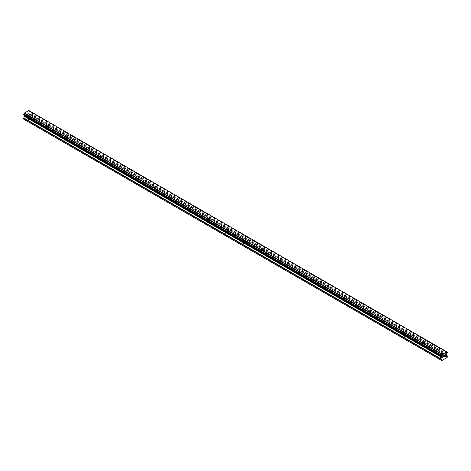 <?xml version="1.0" encoding="UTF-8"?>
<svg xmlns="http://www.w3.org/2000/svg" width="471" height="471" viewBox="0 0 471 471"><rect width="100%" height="100%" fill="white"/><g stroke="black" fill="none" stroke-linecap="round" stroke-linejoin="round"><path stroke-width="0.35" stroke-dasharray="2.35 1.77" d="M440.732 353.921A1.054 0.606 180 0 1 440.426 353.491A1.054 0.606 180 0 1 441.074 352.932A1.054 0.606 180 0 1 442.228 353.062A1.054 0.606 180 0 1 442.534 353.491A1.054 0.606 180 0 1 441.886 354.057A1.054 0.606 180 0 1 440.732 353.921M442.228 356.853A1.054 0.606 0 0 0 441.074 356.724A1.054 0.606 0 0 0 440.426 357.283A1.054 0.606 0 0 0 440.732 357.719A1.054 0.606 0 0 0 441.886 357.848A1.054 0.606 0 0 0 442.534 357.283A1.054 0.606 0 0 0 442.228 356.853M422.823 343.583A1.054 0.606 180 0 1 422.511 343.153A1.054 0.606 180 0 1 423.164 342.588A1.054 0.606 180 0 1 424.312 342.723A1.054 0.606 180 0 1 424.624 343.153A1.054 0.606 180 0 1 423.971 343.712A1.054 0.606 180 0 1 422.823 343.583M424.312 346.515A1.054 0.606 0 0 0 423.164 346.379A1.054 0.606 0 0 0 422.511 346.944A1.054 0.606 0 0 0 422.823 347.374A1.054 0.606 0 0 0 423.971 347.51A1.054 0.606 0 0 0 424.624 346.944A1.054 0.606 0 0 0 424.312 346.515M404.913 333.244A1.054 0.606 180 0 1 404.601 332.809A1.054 0.606 180 0 1 405.254 332.249A1.054 0.606 180 0 1 406.402 332.379A1.054 0.606 180 0 1 406.714 332.809A1.054 0.606 180 0 1 406.061 333.374A1.054 0.606 180 0 1 404.913 333.244M406.402 336.17A1.054 0.606 0 0 0 405.254 336.041A1.054 0.606 0 0 0 404.601 336.6A1.054 0.606 0 0 0 404.913 337.036A1.054 0.606 0 0 0 406.061 337.165A1.054 0.606 0 0 0 406.714 336.6A1.054 0.606 0 0 0 406.402 336.17M386.997 322.9A1.054 0.606 180 0 1 386.691 322.47A1.054 0.606 180 0 1 387.345 321.905A1.054 0.606 180 0 1 388.493 322.04A1.054 0.606 180 0 1 388.799 322.47A1.054 0.606 180 0 1 388.151 323.035A1.054 0.606 180 0 1 386.997 322.9M388.493 325.832A1.054 0.606 0 0 0 387.345 325.697A1.054 0.606 0 0 0 386.691 326.262A1.054 0.606 0 0 0 386.997 326.691A1.054 0.606 0 0 0 388.151 326.827A1.054 0.606 0 0 0 388.799 326.262A1.054 0.606 0 0 0 388.493 325.832M369.087 312.561A1.054 0.606 180 0 1 368.781 312.132A1.054 0.606 180 0 1 369.429 311.567A1.054 0.606 180 0 1 370.583 311.696A1.054 0.606 180 0 1 370.889 312.132A1.054 0.606 180 0 1 370.241 312.691A1.054 0.606 180 0 1 369.087 312.561M370.583 315.488A1.054 0.606 0 0 0 369.429 315.358A1.054 0.606 0 0 0 368.781 315.923A1.054 0.606 0 0 0 369.087 316.353A1.054 0.606 0 0 0 370.241 316.483A1.054 0.606 0 0 0 370.889 315.923A1.054 0.606 0 0 0 370.583 315.488M351.178 302.217A1.054 0.606 180 0 1 350.866 301.787A1.054 0.606 180 0 1 351.519 301.228A1.054 0.606 180 0 1 352.667 301.358A1.054 0.606 180 0 1 352.979 301.787A1.054 0.606 180 0 1 352.326 302.353A1.054 0.606 180 0 1 351.178 302.217M352.667 305.149A1.054 0.606 0 0 0 351.519 305.02A1.054 0.606 0 0 0 350.866 305.579A1.054 0.606 0 0 0 351.178 306.009A1.054 0.606 0 0 0 352.326 306.144A1.054 0.606 0 0 0 352.979 305.579A1.054 0.606 0 0 0 352.667 305.149M333.268 291.879A1.054 0.606 180 0 1 332.956 291.449A1.054 0.606 180 0 1 333.609 290.884A1.054 0.606 180 0 1 334.757 291.019A1.054 0.606 180 0 1 335.069 291.449A1.054 0.606 180 0 1 334.416 292.008A1.054 0.606 180 0 1 333.268 291.879M334.757 294.811A1.054 0.606 0 0 0 333.609 294.675A1.054 0.606 0 0 0 332.956 295.24A1.054 0.606 0 0 0 333.268 295.67A1.054 0.606 0 0 0 334.416 295.8A1.054 0.606 0 0 0 335.069 295.24A1.054 0.606 0 0 0 334.757 294.811M315.352 281.534A1.054 0.606 180 0 1 315.046 281.105A1.054 0.606 180 0 1 315.7 280.545A1.054 0.606 180 0 1 316.848 280.675A1.054 0.606 180 0 1 317.154 281.105A1.054 0.606 180 0 1 316.506 281.67A1.054 0.606 180 0 1 315.352 281.534M316.848 284.466A1.054 0.606 0 0 0 315.7 284.337A1.054 0.606 0 0 0 315.046 284.896A1.054 0.606 0 0 0 315.352 285.332A1.054 0.606 0 0 0 316.506 285.461A1.054 0.606 0 0 0 317.154 284.896A1.054 0.606 0 0 0 316.848 284.466M297.442 271.196A1.054 0.606 180 0 1 297.136 270.766A1.054 0.606 180 0 1 297.784 270.201A1.054 0.606 180 0 1 298.938 270.336A1.054 0.606 180 0 1 299.244 270.766A1.054 0.606 180 0 1 298.59 271.325A1.054 0.606 180 0 1 297.442 271.196M298.938 274.128A1.054 0.606 0 0 0 297.784 273.992A1.054 0.606 0 0 0 297.136 274.558A1.054 0.606 0 0 0 297.442 274.987A1.054 0.606 0 0 0 298.59 275.123A1.054 0.606 0 0 0 299.244 274.558A1.054 0.606 0 0 0 298.938 274.128M279.533 260.857A1.054 0.606 180 0 1 279.221 260.422A1.054 0.606 180 0 1 279.874 259.862A1.054 0.606 180 0 1 281.022 259.992A1.054 0.606 180 0 1 281.334 260.422A1.054 0.606 180 0 1 280.681 260.987A1.054 0.606 180 0 1 279.533 260.857M281.022 263.784A1.054 0.606 0 0 0 279.874 263.654A1.054 0.606 0 0 0 279.221 264.213A1.054 0.606 0 0 0 279.533 264.649A1.054 0.606 0 0 0 280.681 264.779A1.054 0.606 0 0 0 281.334 264.213A1.054 0.606 0 0 0 281.022 263.784M261.623 250.513A1.054 0.606 180 0 1 261.311 250.083A1.054 0.606 180 0 1 261.964 249.518A1.054 0.606 180 0 1 263.112 249.654A1.054 0.606 180 0 1 263.424 250.083A1.054 0.606 180 0 1 262.771 250.649A1.054 0.606 180 0 1 261.623 250.513M263.112 253.445A1.054 0.606 0 0 0 261.964 253.31A1.054 0.606 0 0 0 261.311 253.875A1.054 0.606 0 0 0 261.623 254.305A1.054 0.606 0 0 0 262.771 254.44A1.054 0.606 0 0 0 263.424 253.875A1.054 0.606 0 0 0 263.112 253.445M243.707 240.175A1.054 0.606 180 0 1 243.401 239.745A1.054 0.606 180 0 1 244.055 239.18A1.054 0.606 180 0 1 245.203 239.309A1.054 0.606 180 0 1 245.509 239.745A1.054 0.606 180 0 1 244.861 240.304A1.054 0.606 180 0 1 243.707 240.175M245.203 243.101A1.054 0.606 0 0 0 244.055 242.971A1.054 0.606 0 0 0 243.401 243.536A1.054 0.606 0 0 0 243.707 243.966A1.054 0.606 0 0 0 244.861 244.096A1.054 0.606 0 0 0 245.509 243.536A1.054 0.606 0 0 0 245.203 243.101M225.797 229.83A1.054 0.606 180 0 1 225.491 229.401A1.054 0.606 180 0 1 226.139 228.841A1.054 0.606 180 0 1 227.293 228.971A1.054 0.606 180 0 1 227.599 229.401A1.054 0.606 180 0 1 226.945 229.966A1.054 0.606 180 0 1 225.797 229.83M227.293 232.762A1.054 0.606 0 0 0 226.139 232.633A1.054 0.606 0 0 0 225.491 233.192A1.054 0.606 0 0 0 225.797 233.622A1.054 0.606 0 0 0 226.945 233.757A1.054 0.606 0 0 0 227.599 233.192A1.054 0.606 0 0 0 227.293 232.762M207.888 219.492A1.054 0.606 180 0 1 207.576 219.062A1.054 0.606 180 0 1 208.229 218.497A1.054 0.606 180 0 1 209.377 218.632A1.054 0.606 180 0 1 209.689 219.062A1.054 0.606 180 0 1 209.036 219.621A1.054 0.606 180 0 1 207.888 219.492M209.377 222.424A1.054 0.606 0 0 0 208.229 222.288A1.054 0.606 0 0 0 207.576 222.854A1.054 0.606 0 0 0 207.888 223.283A1.054 0.606 0 0 0 209.036 223.413A1.054 0.606 0 0 0 209.689 222.854A1.054 0.606 0 0 0 209.377 222.424M189.978 209.148A1.054 0.606 180 0 1 189.666 208.718A1.054 0.606 180 0 1 190.319 208.158A1.054 0.606 180 0 1 191.467 208.288A1.054 0.606 180 0 1 191.779 208.718A1.054 0.606 180 0 1 191.126 209.283A1.054 0.606 180 0 1 189.978 209.148M191.467 212.08A1.054 0.606 0 0 0 190.319 211.95A1.054 0.606 0 0 0 189.666 212.509A1.054 0.606 0 0 0 189.978 212.945A1.054 0.606 0 0 0 191.126 213.075A1.054 0.606 0 0 0 191.779 212.509A1.054 0.606 0 0 0 191.467 212.08M172.062 198.809A1.054 0.606 180 0 1 171.756 198.379A1.054 0.606 180 0 1 172.41 197.814A1.054 0.606 180 0 1 173.558 197.95A1.054 0.606 180 0 1 173.864 198.379A1.054 0.606 180 0 1 173.216 198.939A1.054 0.606 180 0 1 172.062 198.809M173.558 201.741A1.054 0.606 0 0 0 172.41 201.606A1.054 0.606 0 0 0 171.756 202.171A1.054 0.606 0 0 0 172.062 202.601A1.054 0.606 0 0 0 173.216 202.736A1.054 0.606 0 0 0 173.864 202.171A1.054 0.606 0 0 0 173.558 201.741M154.152 188.471A1.054 0.606 180 0 1 153.846 188.035A1.054 0.606 180 0 1 154.494 187.476A1.054 0.606 180 0 1 155.648 187.605A1.054 0.606 180 0 1 155.954 188.035A1.054 0.606 180 0 1 155.3 188.6A1.054 0.606 180 0 1 154.152 188.471M155.648 191.397A1.054 0.606 0 0 0 154.494 191.267A1.054 0.606 0 0 0 153.846 191.827A1.054 0.606 0 0 0 154.152 192.262A1.054 0.606 0 0 0 155.3 192.392A1.054 0.606 0 0 0 155.954 191.827A1.054 0.606 0 0 0 155.648 191.397M136.243 178.126A1.054 0.606 180 0 1 135.931 177.697A1.054 0.606 180 0 1 136.584 177.131A1.054 0.606 180 0 1 137.732 177.267A1.054 0.606 180 0 1 138.044 177.697A1.054 0.606 180 0 1 137.391 178.262A1.054 0.606 180 0 1 136.243 178.126M137.732 181.058A1.054 0.606 0 0 0 136.584 180.923A1.054 0.606 0 0 0 135.931 181.488A1.054 0.606 0 0 0 136.243 181.918A1.054 0.606 0 0 0 137.391 182.053A1.054 0.606 0 0 0 138.044 181.488A1.054 0.606 0 0 0 137.732 181.058M118.333 167.788A1.054 0.606 180 0 1 118.021 167.358A1.054 0.606 180 0 1 118.674 166.793A1.054 0.606 180 0 1 119.822 166.922A1.054 0.606 180 0 1 120.134 167.358A1.054 0.606 180 0 1 119.481 167.917A1.054 0.606 180 0 1 118.333 167.788M119.822 170.714A1.054 0.606 0 0 0 118.674 170.584A1.054 0.606 0 0 0 118.021 171.15A1.054 0.606 0 0 0 118.333 171.579A1.054 0.606 0 0 0 119.481 171.709A1.054 0.606 0 0 0 120.134 171.15A1.054 0.606 0 0 0 119.822 170.714M100.417 157.444A1.054 0.606 180 0 1 100.111 157.014A1.054 0.606 180 0 1 100.759 156.454A1.054 0.606 180 0 1 101.913 156.584A1.054 0.606 180 0 1 102.219 157.014A1.054 0.606 180 0 1 101.571 157.579A1.054 0.606 180 0 1 100.417 157.444M101.913 160.375A1.054 0.606 0 0 0 100.759 160.246A1.054 0.606 0 0 0 100.111 160.805A1.054 0.606 0 0 0 100.417 161.235A1.054 0.606 0 0 0 101.571 161.37A1.054 0.606 0 0 0 102.219 160.805A1.054 0.606 0 0 0 101.913 160.375M82.507 147.105A1.054 0.606 180 0 1 82.201 146.675A1.054 0.606 180 0 1 82.849 146.11A1.054 0.606 180 0 1 84.003 146.245A1.054 0.606 180 0 1 84.309 146.675A1.054 0.606 180 0 1 83.655 147.235A1.054 0.606 180 0 1 82.507 147.105M84.003 150.037A1.054 0.606 0 0 0 82.849 149.902A1.054 0.606 0 0 0 82.201 150.467A1.054 0.606 0 0 0 82.507 150.897A1.054 0.606 0 0 0 83.655 151.026A1.054 0.606 0 0 0 84.309 150.467A1.054 0.606 0 0 0 84.003 150.037M64.598 136.761A1.054 0.606 180 0 1 64.286 136.331A1.054 0.606 180 0 1 64.939 135.772A1.054 0.606 180 0 1 66.087 135.901A1.054 0.606 180 0 1 66.399 136.331A1.054 0.606 180 0 1 65.746 136.896A1.054 0.606 180 0 1 64.598 136.761M66.087 139.693A1.054 0.606 0 0 0 64.939 139.563A1.054 0.606 0 0 0 64.286 140.123A1.054 0.606 0 0 0 64.598 140.558A1.054 0.606 0 0 0 65.746 140.688A1.054 0.606 0 0 0 66.399 140.123A1.054 0.606 0 0 0 66.087 139.693M46.688 126.422A1.054 0.606 180 0 1 46.376 125.992A1.054 0.606 180 0 1 47.029 125.427A1.054 0.606 180 0 1 48.177 125.563A1.054 0.606 180 0 1 48.489 125.992A1.054 0.606 180 0 1 47.836 126.552A1.054 0.606 180 0 1 46.688 126.422M48.177 129.354A1.054 0.606 0 0 0 47.029 129.219A1.054 0.606 0 0 0 46.376 129.784A1.054 0.606 0 0 0 46.688 130.214A1.054 0.606 0 0 0 47.836 130.349A1.054 0.606 0 0 0 48.489 129.784A1.054 0.606 0 0 0 48.177 129.354M28.772 116.084A1.054 0.606 180 0 1 28.466 115.648A1.054 0.606 180 0 1 29.114 115.089A1.054 0.606 180 0 1 30.268 115.218A1.054 0.606 180 0 1 30.574 115.648A1.054 0.606 180 0 1 29.926 116.213A1.054 0.606 180 0 1 28.772 116.084M30.268 119.01A1.054 0.606 0 0 0 29.114 118.88A1.054 0.606 0 0 0 28.466 119.44A1.054 0.606 0 0 0 28.772 119.875A1.054 0.606 0 0 0 29.926 120.005A1.054 0.606 0 0 0 30.574 119.44A1.054 0.606 0 0 0 30.268 119.01M444.294 355.505L443.694 355.846L443.7 357.03M444.701 355.564L445.248 355.063M445.225 355.199L444.642 356.482M27.236 113.788L27.236 114.265L27.236 113.788L26.712 114.094L27.236 113.788M27.236 114.341L27.236 114.812L27.236 114.341M27.236 114.812L26.706 115.118L27.236 114.812M26.706 115.195L27.3 114.853L27.3 113.67L26.706 114.094L27.306 113.67L27.306 114.853L26.712 115.195M25.993 114.429L25.982 115.619L25.982 114.435M25.982 115.619L26.046 114.547L25.982 115.619M23.55 119.098L29.22 116.166L29.52 114.736L28.507 113.864L28.878 112.498A0.842 0.489 -60 0 1 29.349 111.674L29.349 110.862A0.842 0.489 -60 0 1 29.043 110.85A0.842 0.489 -60 0 1 28.878 110.591L28.855 110.532M23.591 114.895L23.721 114.93A0.842 0.489 -60 0 1 24.027 114.942A0.842 0.489 -60 0 1 24.192 115.201L24.215 115.254M446.743 351.802L28.696 110.438M447.45 356.941L29.52 115.648M447.15 357.46L29.22 116.166M447.362 355.829L29.432 114.541M446.52 355.346L28.596 114.059L446.52 355.346M446.743 353.939L28.813 112.651M446.808 353.786L28.878 112.498M447.409 352.184L29.479 110.891M446.785 351.825L29.426 110.862L446.785 351.825M29.349 110.862L446.808 351.878L28.878 110.591M23.721 114.93L441.651 356.217L24.192 115.201M442.187 356.571L24.48 115.407L442.145 356.547M441.78 360.562L23.85 119.269M447.45 356.023L29.52 114.736M446.437 355.152L28.507 113.864M446.437 354.616L28.507 113.328M446.52 354.322L28.596 113.034M447.279 352.967L29.349 111.674M447.356 352.873L29.426 111.586M447.409 352.791L29.479 111.503M447.45 352.644L29.52 111.356M447.45 352.279L29.52 110.991M440.426 353.491L440.426 357.283M422.511 343.153L422.511 346.944M404.601 332.809L404.601 336.6M386.691 322.47L386.691 326.262M368.781 312.132L368.781 315.923M350.866 301.787L350.866 305.579M332.956 291.449L332.956 295.24M315.046 281.105L315.046 284.896M297.136 270.766L297.136 274.558M279.221 260.422L279.221 264.213M261.311 250.083L261.311 253.875M243.401 239.745L243.401 243.536M225.491 229.401L225.491 233.192M207.576 219.062L207.576 222.854M189.666 208.718L189.666 212.509M171.756 198.379L171.756 202.171M153.846 188.035L153.846 191.827M135.931 177.697L135.931 181.488M118.021 167.358L118.021 171.15M100.111 157.014L100.111 160.805M82.201 146.675L82.201 150.467M64.286 136.331L64.286 140.123M46.376 125.992L46.376 129.784M28.466 115.648L28.466 119.44M30.574 115.648L30.574 119.44M48.489 125.992L48.489 129.784M66.399 136.331L66.399 140.123M84.309 146.675L84.309 150.467M102.219 157.014L102.219 160.805M120.134 167.358L120.134 171.15M138.044 177.697L138.044 181.488M155.954 188.035L155.954 191.827M173.864 198.379L173.864 202.171M191.779 208.718L191.779 212.509M209.689 219.062L209.689 222.854M227.599 229.401L227.599 233.192M245.509 239.745L245.509 243.536M263.424 250.083L263.424 253.875M281.334 260.422L281.334 264.213M299.244 270.766L299.244 274.558M317.154 281.105L317.154 284.896M335.069 291.449L335.069 295.24M352.979 301.787L352.979 305.579M370.889 312.132L370.889 315.923M388.799 322.47L388.799 326.262M406.714 332.809L406.714 336.6M424.624 343.153L424.624 346.944M442.534 353.491L442.534 357.283M446.973 352.137L29.043 110.85M441.957 356.229L24.027 114.942"/><path stroke-width="0.71" d="M443.764 355.888L443.764 356.359L444.288 355.581L443.764 355.882M443.764 356.435L443.764 356.912L443.764 356.435M443.764 356.912L444.294 356.606L443.764 356.906M443.694 357.03L444.288 356.682L443.7 357.03L443.7 355.846L444.288 355.499M444.701 355.564L445.248 355.063M445.248 355.411L445.101 355.717L445.248 355.411M445.101 355.717L444.783 356.323L445.101 355.717M444.783 356.323L445.342 355.999L444.783 356.323M444.642 356.482L445.342 356.076L444.642 356.482L445.225 355.299L444.812 355.328L445.225 355.199M442.122 356.488L441.651 356.217A0.842 0.489 -60 0 1 441.957 356.229A0.842 0.489 -60 0 1 442.122 356.488L442.493 357.43L441.48 359.473L441.78 360.562L447.15 357.46L447.45 356.023L446.437 355.152L446.808 353.786A0.842 0.489 -60 0 1 447.279 352.967L447.45 352.279L446.785 351.825L447.279 352.149A0.842 0.489 -60 0 1 446.973 352.137A0.842 0.489 -60 0 1 446.808 351.878L28.813 110.508M441.651 356.217L441.651 355.399A0.842 0.489 -60 0 0 442.122 354.581L446.767 351.808M24.504 115.43L23.55 119.098L441.48 360.386M24.215 115.254L442.145 356.547L24.233 115.271M23.644 114.924L441.574 356.217L23.644 114.924M446.626 351.731L28.696 110.438L24.192 113.293A0.842 0.489 -60 0 1 23.721 114.106L23.591 114.895L441.521 356.188M442.304 354.221L24.374 112.934M442.187 354.428L24.257 113.14M442.122 354.581L24.192 113.293M447.279 352.149L446.808 351.878M441.651 355.399L23.721 114.106M441.574 355.487L23.644 114.2M441.521 355.576L23.591 114.288M441.48 355.723L23.55 114.435M441.48 356.088L23.55 114.8M442.493 356.888L24.563 115.601M442.493 357.43L24.563 116.137M442.404 357.725L24.48 116.431M441.568 359.179L23.638 117.885M441.48 359.473L23.55 118.18"/></g></svg>
